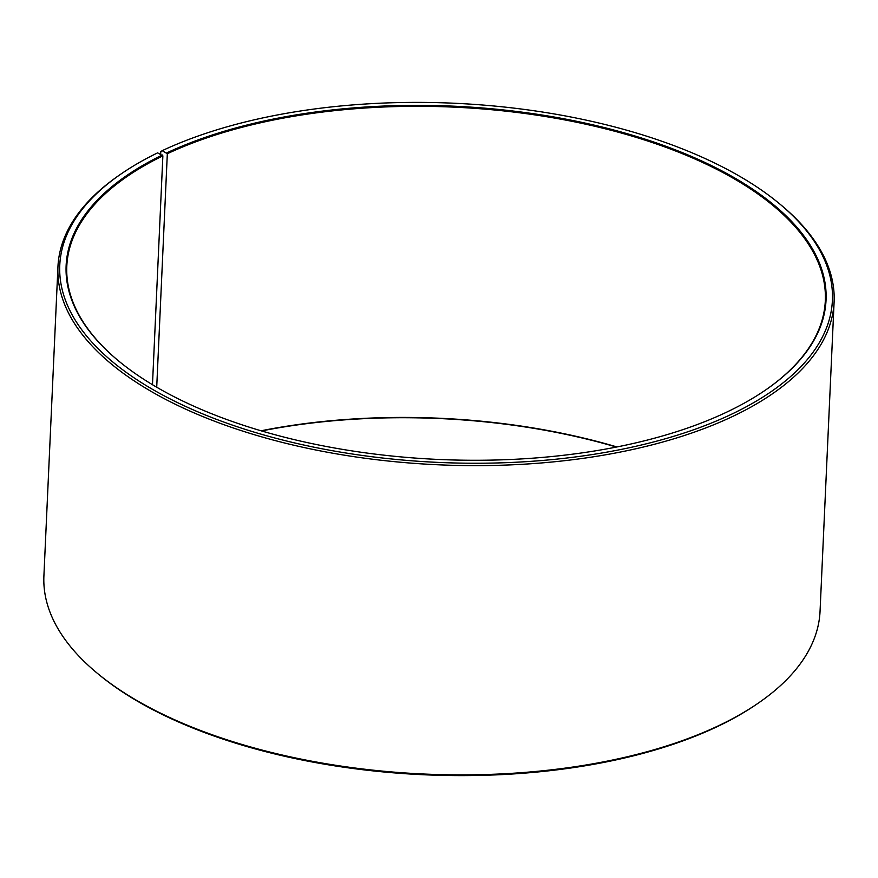 <?xml version="1.0" encoding="UTF-8"?>
<svg xmlns="http://www.w3.org/2000/svg" width="878" height="878" viewBox="0 0 878 878"><rect width="100%" height="100%" fill="white"/><g stroke="black" fill="none" stroke-linecap="round" stroke-linejoin="round"><path stroke-width="1.32" d="M118.782 361.099A379.647 176.478 -177.4 0 1 66.805 266.221A379.647 176.478 -177.4 0 1 162.869 155.856L157.634 152.849A386.715 179.76 -177.4 0 0 121.581 173.603L120.034 174.667A388.482 180.583 -177.4 0 0 57.948 266.758L43.9 576.001A388.482 180.583 -177.4 0 0 97.381 673.327A388.482 180.583 -177.4 0 0 717.205 726.358A388.482 180.583 -177.4 0 0 757.966 703.333A388.482 180.583 -177.4 0 0 820.052 611.242L834.1 301.999A388.482 180.583 -177.4 0 1 731.242 417.116A388.482 180.583 -177.4 0 1 300.869 446.825A388.482 180.583 -177.4 0 1 57.948 266.758M152.476 384.718L162.869 155.856M757.966 703.333L756.419 704.397A386.715 179.76 -177.4 0 1 715.833 727.313A386.715 179.76 -177.4 0 1 98.841 674.534L97.381 673.327M156.712 387.231L167.325 153.727L162.167 150.687L160.795 151.642L160.674 154.221M162.167 150.687A386.715 179.76 -177.4 0 1 779.159 203.466L780.619 204.673A388.482 180.583 -177.4 0 1 834.1 301.999M779.159 203.466A386.715 179.76 -177.4 0 1 730.024 414.943A386.715 179.76 -177.4 0 1 209.293 416.556A386.715 179.76 -177.4 0 1 121.581 173.603M166.831 152.86A380.361 176.807 -177.4 0 1 678.99 151.279A380.361 176.807 -177.4 0 1 765.265 390.227A380.361 176.807 -177.4 0 1 725.349 412.77A380.361 176.807 -177.4 0 1 118.497 360.858A380.361 176.807 -177.4 0 1 162.375 154.989M167.325 153.727A379.647 176.478 -177.4 0 1 587.92 124.687A379.647 176.478 -177.4 0 1 825.32 300.66A379.647 176.478 -177.4 0 1 764.957 390.447M261.567 430.944A380.361 176.807 -177.4 0 1 616.433 447.056M261.062 430.791A379.647 176.478 -177.4 0 1 616.96 446.957"/></g></svg>
